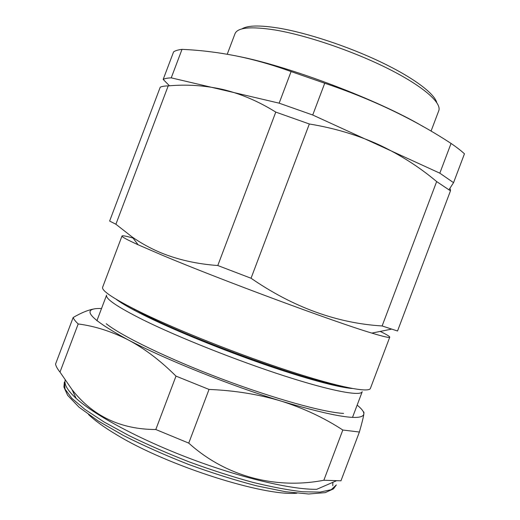 <?xml version="1.0" encoding="UTF-8"?>
<svg xmlns="http://www.w3.org/2000/svg" width="520" height="520" viewBox="0 0 520 520"><rect width="100%" height="100%" fill="white"/><g stroke="black" fill="none" stroke-linecap="round" stroke-linejoin="round"><path stroke-width="0.78" d="M237.549 56.206C289.322 66.228 378.657 100.126 423.3 126.659M163.176 79.417L173.602 51.844C175.416 50.635 178.217 49.809 182.013 49.368C199.388 50.102 217.145 52.227 235.294 55.751C253.474 59.397 272.07 64.668 291.089 71.565L324.733 83.239C371.735 99.034 413.842 119.099 451.054 143.435C456.56 147.206 461.026 150.663 464.457 153.797L453.55 182.669L439.822 173.173L312.728 115.011L279.149 103.168L171.236 77.857C167.557 77.993 164.873 78.514 163.176 79.417L169.481 85.806M438.731 110.806L438.757 110.747C441.942 102.947 423.456 86.431 388.427 68.809C353.476 51.207 306.339 35.178 274.859 29.952C250.744 26.221 237.452 27.489 234.988 33.748L234.962 33.806M241.917 28.925C247.39 25.376 259.5 25.077 278.239 28.035C306.481 32.688 347.568 46.182 380.374 61.815C413.218 77.474 434.304 93.353 436.741 102.538M171.236 77.857L182.013 49.368M279.149 103.168L291.089 71.565M312.728 115.011L324.733 83.239M439.822 173.173L451.054 143.435M449 189.716L453.55 182.669M132.997 238.03C126.081 236.073 122.415 235.397 122.005 236.002C121.615 236.775 126.991 239.701 138.131 244.784L162.351 255.249C219.843 279.481 335.556 322.381 371.839 333.099C383.565 336.654 389.532 338.013 389.747 337.168C389.844 336.447 386.646 334.529 380.166 331.422M138.131 244.784L132.269 237.068C141.063 243.211 150.579 248.436 160.829 252.746C177.989 259.766 196.969 264.024 217.789 265.525L251.043 278.245C293.306 307.32 336.999 323.226 382.122 325.956L397.534 331L450.469 190.827C450.593 188.806 450.144 188.364 449.137 189.514M122.005 236.002L102.655 287.19C101.244 290.654 113.952 299.026 140.784 312.306C177.314 330.148 239.597 354.881 289.296 371.072C339.118 387.322 369.063 393.016 370.416 388.369L389.747 337.168M123.468 303.427L147.498 316.257C195.039 339.853 289.679 374.66 331.539 384.131L344.065 386.782M116.123 299.234C121.817 303.596 132.203 309.471 147.27 316.869C176.293 331.052 222.079 349.726 263.738 364.195C305.428 378.671 338.812 387.575 352.346 388.492M96.902 320.749L106.6 295.1C105.19 298.682 117.39 306.956 143.202 319.923C178.113 337.207 237.289 360.757 284.609 375.999C332.039 391.293 360.802 396.442 362.226 391.69L352.534 417.346M217.789 265.525L275.776 112.093L309.335 123.987C334.061 128.037 357.136 134.907 378.56 144.579C399.88 154.596 419.244 166.927 436.651 181.571L450.469 190.827M382.122 325.956L436.651 181.571M251.043 278.245L309.335 123.987M132.269 237.068L115.895 224.244L109.629 221.052L160.232 87.198C161.895 86.385 164.548 85.956 168.194 85.904C186.31 84.227 204.431 85.391 222.58 89.395C240.734 93.749 258.472 101.316 275.776 112.093M115.895 224.244L168.194 85.904M343.558 413.406C323.934 412.464 274.177 398.769 221.072 378.69C167.967 358.631 121.583 335.998 106.242 323.733M101.523 308.522L97.981 308.503C81.068 309.192 91.059 319.605 127.94 339.755C164.801 359.223 230.483 385.625 281.6 401.238C259.038 394.42 234.845 390.481 209.034 389.435L175.994 376.116C160.401 360.562 144.385 348.439 127.94 339.755C111.365 331.377 94.783 326.111 78.195 323.954C75.517 321.438 73.834 319.3 73.151 317.519C81.367 312.715 88.53 309.822 94.64 308.834M363.402 411.905C363.916 411.613 364.065 412.328 363.851 414.05C364.032 411.86 361.803 408.882 357.156 405.119M359.379 432.036L342.817 430.021C324.376 417.963 303.966 408.369 281.6 401.238C334.874 416.962 362.291 421.232 363.851 414.05C363.454 416.995 361.966 422.988 359.379 432.036L340.957 480.812L323.843 480.259L342.817 430.021M209.034 389.435L188.747 443.112C226.258 476.996 276.315 489.424 323.843 480.259M175.994 376.116L155.812 429.513L188.747 443.112M78.195 323.954L59.995 372.086L71.994 389.551C92.768 416.137 120.712 429.455 155.812 429.513M73.151 317.519L55.543 364.091C56.03 366.392 57.512 369.057 59.995 372.086M65.156 380.172C64.051 384.572 67.724 390.65 76.16 398.411C94.575 415.207 139.64 439.504 190.794 458.829C241.943 478.16 291.811 489.736 316.732 489.313L336.076 480.928M88.523 414.505C94.867 420.647 104.364 427.473 117.013 434.993C167.603 465.849 263.855 496.379 296.816 493.214M332.832 482.339L332.8 485.713M64.35 382.148L65.046 389.123L71.844 398.307L84.981 409.454L104.267 422.097L129.019 435.617C147.869 444.821 168.058 453.635 189.579 462.046C211.283 469.969 232.252 476.71 252.48 482.268C271.687 486.974 288.47 490.139 302.815 491.771L320.041 492.096L331.214 489.697L336.349 484.933L333.444 488.891L325.221 492.635L308.653 494L285.48 491.719L256.548 485.817C234.864 480.155 212.219 473.031 188.611 464.451C165.23 455.273 143.54 445.64 123.539 435.546L97.955 420.843L79.079 407.231L67.613 395.304L63.915 387.075L64.35 382.148M431.054 131.131L438.757 110.747M227.233 54.243L234.988 33.748M371.839 333.099L391.644 329.115M331.539 384.131L332.462 383.949M134.615 309.725L134.043 308.971M76.16 398.411L71.994 389.551"/></g></svg>
